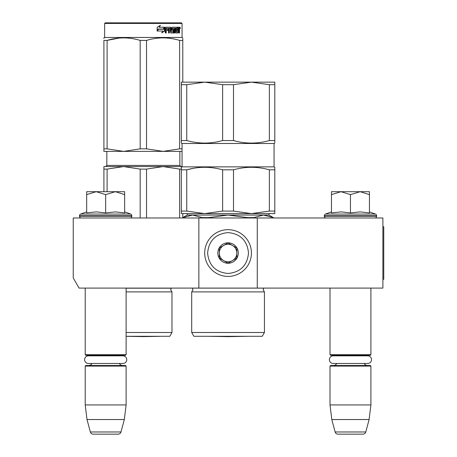 <?xml version="1.0" encoding="UTF-8"?>
<svg xmlns="http://www.w3.org/2000/svg" width="457" height="457" viewBox="0 0 457 457"><rect width="100%" height="100%" fill="white"/><g stroke="black" fill="none" stroke-linecap="round" stroke-linejoin="round"><path stroke-width="0.69" d="M198.852 288.093L198.852 217.983L73.24 217.983L73.24 277.97L79.084 288.093L257.274 288.093L257.274 217.983L382.886 217.983L382.886 288.093L257.274 288.093M198.852 217.983L257.274 217.983M85.219 288.093L85.219 354.695L126.115 354.695L126.115 288.093M85.219 354.695L85.802 355.278L125.526 355.278L126.115 354.695M120.717 355.832A3.507 3.507 -122.1 0 1 122.607 355.278M90.617 355.832A3.507 3.507 122.2 0 0 88.721 355.278M122.607 365.503A3.507 3.507 -47.8 0 1 119.437 363.486L122.916 363.486A3.827 3.827 0 0 0 126.743 359.659A3.827 3.827 0 0 0 122.916 355.832L88.418 355.832A3.827 3.827 0 0 0 84.591 359.659A3.827 3.827 0 0 0 88.418 363.486L91.897 363.486A3.507 3.507 47.8 0 1 88.721 365.503M126.115 366.086L85.219 366.086L85.802 365.503L125.526 365.503L126.115 366.086L126.115 404.936L124.321 419.543L120.985 431.985L90.343 431.985L87.013 419.543L124.321 419.543M85.219 366.086L85.219 404.936L126.115 404.936M85.219 404.936L87.013 419.543M118.163 434.15L93.165 434.15L118.163 434.15A2.919 2.919 -34.1 0 0 120.985 431.985M93.165 434.15A2.919 2.919 34.1 0 1 90.343 431.985M330.011 288.093L330.011 354.695L370.907 354.695L370.907 288.093M330.011 354.695L330.594 355.278L370.324 355.278L370.907 354.695M365.509 355.832A3.507 3.507 -122.1 0 1 367.399 355.278M335.409 355.832A3.507 3.507 122.2 0 0 333.519 355.278M367.399 365.503A3.507 3.507 -47.8 0 1 364.229 363.486M333.519 365.503A3.507 3.507 47.8 0 0 336.689 363.486M370.907 366.086L330.011 366.086L330.594 365.503L370.324 365.503L370.907 366.086L370.907 404.936L369.113 419.543L365.777 431.985L335.135 431.985L331.805 419.543L369.113 419.543M330.011 366.086L330.011 404.936L370.907 404.936M330.011 404.936L331.805 419.543M362.961 434.15L337.957 434.15L362.961 434.15A2.919 2.919 -34.1 0 0 365.777 431.985M337.957 434.15A2.919 2.919 34.1 0 1 335.135 431.985M369.445 211.877L375.448 214.059L325.47 214.059A1.754 1.754 129.2 0 0 324.316 215.704L324.316 216.23A1.754 1.754 40.2 0 0 326.07 217.983M374.849 217.983A1.754 1.754 -40.2 0 0 376.602 216.23L324.316 216.23M375.448 214.059A1.754 1.754 -129.2 0 1 376.602 215.704L376.602 216.23M331.468 211.877L325.47 214.059M331.913 212.848L341.168 211.877L350.456 212.945L360.236 211.877L369.445 212.945L369.445 194.631L360.15 191.694L350.456 194.631L340.968 191.694L331.468 191.694L331.468 212.945M331.468 194.631L340.968 191.694L359.75 191.694M369.445 194.631L369.445 191.694L360.15 191.694M350.456 212.945L350.456 194.631M124.652 211.877L130.656 214.059L80.672 214.059A1.754 1.754 129.2 0 0 79.518 215.704L79.518 216.23A1.754 1.754 40.2 0 0 81.272 217.983M130.056 217.983A1.754 1.754 -40.2 0 0 131.81 216.23L79.518 216.23M130.656 214.059A1.754 1.754 -129.2 0 1 131.81 215.704L131.81 216.23M86.676 211.877L80.672 214.059M87.121 212.848L96.376 211.877L105.664 212.945L115.438 211.877L124.652 212.945L124.652 194.631L115.358 191.694L105.664 194.631L96.176 191.694L86.676 191.694L86.676 212.945M86.676 194.631L96.176 191.694L114.958 191.694M124.652 194.631L124.652 191.694L115.358 191.694M105.664 212.945L105.664 194.631M228.06 229.671A23.37 23.37 0 0 0 204.69 253.035A23.37 23.37 0 0 0 228.06 276.405A23.37 23.37 0 0 0 251.43 253.035A23.37 23.37 0 0 0 228.06 229.671M228.06 232.59C215.641 233.801 208.826 240.616 207.615 253.035C208.826 265.46 215.641 272.275 228.06 273.486C240.479 272.275 247.3 265.46 248.511 253.041C247.3 240.616 240.485 233.801 228.06 232.59M228.06 242.816A10.225 10.225 0 0 0 217.84 253.035A10.225 10.225 0 0 0 228.06 263.261A10.225 10.225 0 0 0 238.286 253.035A10.225 10.225 0 0 0 228.06 242.816M228.06 242.918L219.297 247.98L219.297 258.096L228.06 263.158L236.823 258.096L236.823 247.98L228.06 242.918M223.679 260.627A8.763 8.763 0 0 0 236.823 253.035A8.763 8.763 0 0 0 223.679 245.449A8.763 8.763 0 0 0 228.06 261.804A8.763 8.763 0 0 0 232.442 260.627M223.679 245.449A8.763 8.763 0 0 1 232.442 245.449M333.21 355.832L367.708 355.832A3.827 3.827 0 0 1 371.535 359.659A3.827 3.827 0 0 1 367.708 363.486L333.21 363.486A3.827 3.827 0 0 1 329.383 359.659A3.827 3.827 0 0 1 333.21 355.832M88.418 363.486L122.916 363.486M126.115 291.892L171.975 291.892L170.661 289.789L171.289 288.196L126.115 288.196M181.326 169.101L179.607 169.101L179.607 217.983M182.783 213.602L182.783 217.983M140.173 169.101L123.63 166.571L163.063 166.571L146.526 169.101L140.173 169.101L140.173 217.983M146.526 169.101L146.526 217.983M179.607 169.101L163.063 166.571L156.237 166.571M153.963 166.571L103.91 166.571L103.91 191.694M123.63 166.571L107.092 169.101L103.91 169.101M107.092 169.101L107.092 191.694M182.052 166.571L163.063 166.571M126.115 332.496L171.975 332.496L169.781 336.289L126.115 336.289M103.91 38.537L103.91 37.88L104.642 37.457L182.052 37.457L182.783 37.88M103.91 148.851L107.092 148.851L123.596 151.381L103.91 151.381L103.91 40.405C103.91 37.063 103.91 37.063 103.91 40.405L107.092 40.405C118.117 37.063 129.142 37.063 140.173 40.405L146.526 40.405L146.526 148.851L163.035 151.381L123.664 151.381L140.173 148.851L146.526 148.851M118.957 38.091L107.092 40.405L107.092 148.851M163.035 151.381L182.052 151.381M163.098 151.381L179.607 148.851L182.052 148.851M146.526 40.405C157.551 37.063 168.582 37.063 179.607 40.405L182.783 40.405L182.783 82.151L182.783 40.405C182.783 37.063 182.783 37.063 182.783 40.405L182.783 38.588M171.381 38.542L167.742 38.091M140.173 40.405L140.173 148.851M179.607 40.405L179.607 148.851M164.754 30.939L161.904 32.807L162.846 31.002L157.414 31.002L158.448 29.219L163.766 29.219L164.754 27.231L164.754 30.939L164.429 30.939L164.429 27.888M161.624 32.807L164.429 30.939M158.105 29.014L156.962 31.002M159.344 27.231L160.361 25.392L157.174 27.26L157.174 31.002L158.328 29.014L163.663 29.014L164.549 27.231L159.099 27.231L160.104 25.392M163.355 29.014L164.229 27.231M171.038 31.733L171.038 27.683L170.615 27.683L170.615 31.733L171.158 31.904L173.3 31.733L173.186 30.476L171.878 30.476L171.569 30.019L171.878 27.231L177.59 27.231L177.487 28.311M175.894 31.904L175.802 30.476L176.299 30.476L176.391 31.904L175.894 31.904L178.007 31.733L178.007 27.231L179.333 27.231L179.51 27.683L179.51 30.648L179.035 30.648M179.247 29.979L178.704 29.979L178.967 30.648M179.51 30.648L179.51 32.99L179.075 32.99L178.887 30.476L178.35 30.476L178.538 30.927M174.574 28.311L174.414 32.99L175.054 32.99L175.054 28.311L174.574 28.311L175.671 28.311L175.922 32.99L178.207 32.99L178.413 30.476M166.011 28.311L165.868 29.397L166.211 29.397L166.354 28.311L166.011 28.311L168.542 28.311L168.542 32.99L169.353 32.99L169.353 30.476L168.959 30.476L168.959 32.99M169.353 30.476L170.392 30.476L170.718 32.99L173.711 32.99L173.991 29.848L173.711 29.397L171.998 29.397L171.883 28.488L174.414 28.311L174.414 32.99M165.868 30.476L166.211 30.476L165.868 30.476L165.868 32.99M171.038 27.683L170.718 27.231L165.697 27.231L165.32 27.683L165.32 32.99L166.211 32.99L166.211 30.476L168.205 30.476L168.205 29.397L166.211 29.397M169.09 28.311L170.392 28.488L170.392 29.397L169.353 29.397L169.353 28.488M169.353 29.397L168.959 29.397L168.959 28.488M178.007 28.311L178.413 28.311L178.007 28.311M178.413 28.311L179.001 28.311L179.075 29.397L178.413 29.397L178.413 28.311M178.413 29.397L178.007 29.397L178.413 29.397M176.819 30.476L176.819 29.397M176.391 28.311L175.894 28.311L175.802 29.397L176.299 29.397L176.391 28.311L177.59 28.311L177.59 27.231M177.07 28.311L177.07 27.231M170.301 27.231L170.615 27.683M167.828 30.476L167.828 29.397M168.159 30.476L168.159 29.397M173.254 29.397L173.254 32.99M173.94 32.795L173.94 29.585M177.882 31.904L177.682 32.99M178.007 30.476L178.35 30.476M178.967 29.305L178.704 29.979M178.967 28.311L178.79 27.231M179.51 29.305L179.075 29.305M180.309 27.963L180.058 28.694L179.79 27.963L180.058 27.231L180.309 27.963L179.79 27.963M180.058 28.694L179.504 28.694L179.412 27.277M172.438 28.311L172.438 29.397M176.299 29.397L177.327 29.397L177.327 30.476L176.299 30.476M182.052 23.433L181.469 22.85L105.224 22.85L104.642 23.433L182.052 23.433L182.052 37.457M179.869 28.471L180.104 28.1L179.795 28.1M126.115 336.312L160.681 336.312L143.349 336.615L126.115 336.318M228.06 336.289L262.238 336.289L264.432 332.496L191.694 332.496L193.888 336.289L228.06 336.289M191.694 332.496L191.694 291.892L264.432 291.892L264.432 332.496M268.956 213.602L268.956 215.064L263.478 215.064L253.761 217.595L247.494 217.595L228.06 215.064L263.478 215.064L273.337 217.595L273.337 217.983M273.195 217.595L273.195 217.983M253.761 217.595L253.761 217.983M247.494 217.595L247.494 217.983M208.632 217.983L208.632 217.595L202.36 217.595L202.36 217.983M182.931 217.983L182.783 217.595L187.164 215.064L192.643 215.064L202.36 217.595M208.632 217.595L228.06 215.064L192.643 215.064L182.931 217.595M204.69 82.151L181.32 82.151L181.32 84.682L186.759 84.682L204.69 82.151L222.628 84.682L233.498 84.682L251.43 82.151L204.69 82.151M274.8 82.151L251.43 82.151L269.362 84.682L274.8 84.682L274.8 82.151M186.759 84.682L186.759 140.545L181.32 140.545L181.32 143.075L181.32 84.682M186.759 140.545C198.715 143.915 210.671 143.915 222.628 140.545L222.628 84.682M233.498 84.682L233.498 140.545L222.628 140.545M233.498 140.545C245.455 143.915 257.411 143.915 269.362 140.545L269.362 84.682M274.8 84.682L274.8 143.075L274.8 140.545L269.362 140.545M274.8 143.075L274.069 143.492L182.052 143.492L182.052 166.862L181.32 167.285L181.32 169.815L186.759 169.815C198.715 166.468 210.671 166.468 222.628 169.815L233.498 169.815C245.455 166.468 257.411 166.468 269.362 169.815L274.8 169.815L274.8 167.285L274.069 166.862L182.052 166.862M181.32 143.075L182.052 143.492M274.069 143.492L274.069 166.862M193.008 168.387L186.759 169.815L186.759 211.071L181.32 211.071L181.32 169.815M181.32 167.993L181.32 167.285M274.8 167.993L274.8 213.602L251.43 213.602L269.362 211.071L269.362 169.815M186.759 211.071L204.69 213.602L181.32 213.602L181.32 211.071M222.628 211.071L233.498 211.071L251.43 213.602L204.69 213.602L222.628 211.071L222.628 169.815M233.498 211.071L233.498 169.815M274.8 211.071L269.362 211.071M207.981 336.289L228.06 336.643L248.145 336.289M382.886 226.746L383.76 226.746L383.76 279.33L382.886 279.33M376.602 215.704L324.316 215.704M131.81 215.704L79.518 215.704M179.864 151.381L179.864 165.405L106.835 165.405L106.835 151.381M264.432 291.892L263.118 289.789L263.798 288.133L192.323 288.133L193.008 289.789L191.694 291.892M179.864 165.405L181.029 166.571M106.835 165.405L105.664 166.571M171.975 332.496L171.975 291.892M104.642 23.433L104.642 37.457M268.956 215.064L273.337 217.595M187.164 213.602L187.164 215.064"/></g></svg>
